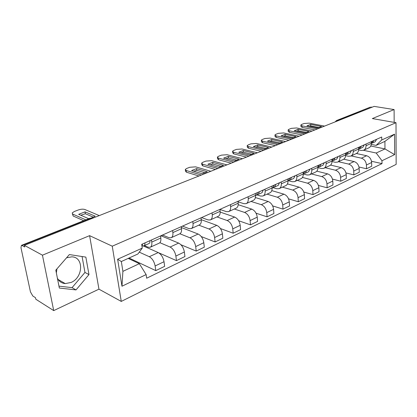 <?xml version="1.0" encoding="UTF-8"?>
<svg xmlns="http://www.w3.org/2000/svg" width="417" height="417" viewBox="0 0 417 417"><rect width="100%" height="100%" fill="white"/><g stroke="black" fill="none" stroke-linecap="round" stroke-linejoin="round"><path stroke-width="0.63" d="M66.569 257.789L71.75 256.851C83.968 256.929 83.301 277.55 71.067 282.46L65.25 283.591C61.627 283.258 59 281.428 57.374 278.108M56.337 272.859L56.947 268.856M42.445 255.178L53.715 310.608L98.949 289.163L121.264 301.423L396.15 164.381L396.009 122.692L112.251 246.181L89.598 235.652L42.445 255.178L24.379 245.352L374.153 106.392L394.101 109.567L372.334 118.579L396.009 122.692M53.715 310.608L35.82 299.229L35.497 297.707L32.818 296.007L30.451 291.884L20.98 247.755L21.392 245.384L90.03 218.19L90.718 218.258L22.023 245.493L21.392 245.384M370.275 107.164L337.29 120.482L336.31 121.425M372.094 107.211L371.146 107.06M394.159 122.369L394.101 109.567M22.023 245.493L24.723 246.973L24.379 245.352M139.262 252.149L149.307 256.71C152.283 258.467 154.227 261.553 155.129 265.968L155.781 270.628L164.647 266.338L164.022 261.72C163.146 257.336 161.217 254.281 158.231 252.566L143.14 245.905M150.297 247.213L159.075 243.226C160.54 242.532 161.124 240.797 160.821 238.008L151.772 242.079C152.09 244.883 151.527 246.629 150.078 247.317L147.941 247.156L144.402 245.597M151.772 242.079L151.475 239.983M129.041 258.024L155.781 270.628M160.821 238.008L160.54 235.933M159.873 242.689L170.115 247.041C173.118 248.714 175.036 251.717 175.875 256.054L176.464 260.63L184.929 256.538L184.371 251.993C183.553 247.693 181.64 244.722 178.638 243.085L160.92 235.761M172.612 230.533L172.873 232.592C173.154 235.344 172.549 237.075 171.064 237.773L168.89 237.654L162.531 235.042M158.596 252.744L176.464 260.63M171.288 237.674L179.649 233.869C181.15 233.166 181.77 231.445 181.504 228.709L181.254 226.666M179.868 233.77L189.99 237.81C193.008 239.405 194.906 242.329 195.693 246.588L196.214 251.081L204.304 247.172L203.809 242.704C203.043 238.482 201.156 235.589 198.138 234.026L181.359 227.515M192.779 221.516L193.014 223.533C193.253 226.243 192.612 227.953 191.095 228.667L188.896 228.584L182.49 226.113M161.264 235.902L162.76 235.136M180.947 244.753L196.214 251.081M191.325 228.563L199.3 224.935C200.832 224.216 201.484 222.511 201.26 219.827L201.036 217.82M198.805 225.159L208.995 228.98C212.018 230.502 213.9 233.353 214.63 237.534L215.094 241.954L222.834 238.211L222.397 233.822C221.682 229.678 219.816 226.853 216.788 225.357L201.244 219.681M212.044 212.899L212.253 214.88C212.456 217.544 211.784 219.238 210.241 219.962L208.02 219.915L201.573 217.58M181.291 226.942L181.442 226.582M201.255 236.554L215.094 241.954M210.476 219.858L218.091 216.397C219.644 215.667 220.327 213.978 220.134 211.336L219.941 209.365M216.944 216.913L227.182 220.53C230.215 221.99 232.071 224.768 232.754 228.87L233.166 233.218L240.578 229.631L240.192 225.321C239.525 221.245 237.674 218.492 234.641 217.064L220.181 212.081M230.471 204.658L230.653 206.608C230.825 209.225 230.127 210.898 228.558 211.638L226.316 211.622L219.947 209.449M220.437 228.532L233.166 233.218M228.797 211.528L236.069 208.219C237.648 207.478 238.357 205.81 238.201 203.215L238.024 201.281M234.333 209.011L244.602 212.435C247.635 213.832 249.475 216.543 250.117 220.577L250.476 224.852L257.581 221.417L257.242 217.168C256.617 213.17 254.787 210.486 251.753 209.115L238.201 204.7M248.105 196.772L248.266 198.685C248.407 201.26 247.682 202.917 246.098 203.663L243.841 203.673L238.071 201.818M238.665 220.739L250.476 224.852M246.338 203.553L253.296 200.389C254.891 199.644 255.626 197.992 255.496 195.437L255.345 193.535M251.013 201.427L261.303 204.674C264.342 206.014 266.161 208.662 266.755 212.623L267.073 216.824L273.886 213.53L273.594 209.355C273.01 205.425 271.201 202.803 268.162 201.489L255.381 197.543M265.003 189.214L265.144 191.095C265.259 193.629 264.514 195.265 262.908 196.021L260.635 196.058L256.882 194.916M256.048 213.196L267.073 216.824M263.148 195.912L269.809 192.883C271.42 192.128 272.176 190.491 272.077 187.978L271.941 186.107M267.026 194.145L277.331 197.231C280.37 198.513 282.163 201.098 282.721 204.992L282.997 209.125L289.539 205.962L289.283 201.854C288.741 197.992 286.953 195.427 283.92 194.166L271.78 190.616M281.209 181.963L281.329 183.819C281.418 186.305 280.651 187.931 279.03 188.687L276.752 188.755L273.072 187.692M272.655 205.899L282.997 209.125M279.275 188.578L285.661 185.674C287.282 184.913 288.058 183.298 287.98 180.827L287.866 178.987M282.418 187.15L292.724 190.079C295.757 191.309 297.535 193.837 298.056 197.663L298.291 201.734L304.577 198.695L304.363 194.65C303.857 190.85 302.085 188.343 299.057 187.134L287.454 183.913M296.763 175.01L296.868 176.829C296.93 179.279 296.143 180.889 294.517 181.65L292.228 181.739L288.564 180.738M288.554 198.846L298.291 201.734M294.762 181.536L300.881 178.757C302.518 177.991 303.305 176.391 303.253 173.957L303.159 172.148M297.217 180.42L307.522 183.204C310.55 184.382 312.307 186.858 312.792 190.621L312.99 194.63L319.036 191.705L318.859 187.723C318.385 183.986 316.633 181.536 313.61 180.373L302.455 177.428M311.707 168.327L311.791 170.12C311.833 172.529 311.03 174.118 309.393 174.885L307.1 174.994L303.435 174.045M303.795 192.034L312.99 194.63M309.638 174.775L315.513 172.106C317.155 171.335 317.962 169.755 317.931 167.358L317.853 165.58M311.463 173.946L321.752 176.589C324.775 177.725 326.511 180.144 326.97 183.845L327.131 187.791L332.948 184.976L332.802 181.061C332.359 177.381 330.629 174.984 327.616 173.868L316.821 171.152M326.068 161.905L326.141 163.667C326.162 166.039 325.349 167.613 323.696 168.385L321.403 168.51L317.942 167.655M318.416 185.45L327.131 187.791M323.946 168.27L329.586 165.705C331.239 164.934 332.057 163.37 332.047 161.014L331.979 159.258M325.182 167.707L335.456 170.225C338.468 171.314 340.183 173.686 340.611 177.329L340.741 181.213L346.345 178.502L346.23 174.64C345.818 171.022 344.108 168.677 341.101 167.603L330.587 165.08M339.886 155.723L339.949 157.459C339.949 159.794 339.12 161.353 337.462 162.124L335.169 162.27L332.047 161.535M332.469 179.091L340.741 181.213M337.718 162.01L343.134 159.544C344.791 158.773 345.625 157.225 345.63 154.905L345.578 153.18M338.401 161.697L348.654 164.09C351.656 165.142 353.355 167.462 353.752 171.048L353.851 174.874L359.256 172.263L359.167 168.458C358.782 164.897 357.088 162.599 354.096 161.561L343.775 159.2M353.194 149.771L353.241 151.48C353.22 153.784 352.386 155.322 350.723 156.094L348.43 156.255L345.615 155.624M345.98 172.946L353.851 174.874M350.973 155.984L356.186 153.612C357.849 152.836 358.693 151.308 358.714 149.02L358.677 147.321M351.156 155.901L361.377 158.179C364.369 159.19 366.048 161.462 366.418 164.991L366.491 168.765L371.703 166.242L371.641 162.5C371.281 158.992 369.608 156.74 366.626 155.744L356.415 153.508M366.011 144.037L366.048 145.721C366.011 147.988 365.167 149.51 363.504 150.287L361.211 150.464L358.677 149.922M358.98 167.003L366.491 168.765M363.754 150.172L368.769 147.889C370.432 147.118 371.286 145.601 371.323 143.349L371.297 141.676M139.346 263.674L146.132 274.574L121.978 286.229L117.625 259.244L142.26 248.115L137.897 253.984L121.331 261.537L122.895 271.358L139.346 263.674L128.196 258.41M370.76 145.997L384.974 148.926L384.901 141.384L376.103 145.397L381.753 139.961L381.717 137.016L141.707 244.352L142.26 248.115M381.753 139.961L394.555 134.175L394.638 154.634L381.977 160.743L376.207 153.023L384.974 148.926L394.638 154.634M146.132 274.574L146.664 278.212L382.008 163.615L381.977 160.743M121.264 301.423L112.251 246.181M98.949 289.163L89.598 235.652M85.85 257.112L69.368 254.568L55.81 270.169L59.339 288.043L76.019 289.919L88.977 274.584L85.85 257.112M363.457 150.302L376.207 153.023M376.103 145.397L371.255 144.407M371.505 161.264L382.008 163.615M121.978 286.229L122.895 271.358M117.625 259.244L121.331 261.537M384.901 141.384L394.555 134.175M58.964 286.145L72.052 287.647L84.959 272.442L82.076 256.528M84.959 272.442L88.977 274.584M72.052 287.647L76.019 289.919M142.379 245.978L143.98 245.785C144.767 245.415 145.074 244.461 144.892 242.929M144.1 245.728L148.978 243.538C149.771 243.163 150.078 242.214 149.906 240.687M93.398 217.189L85.355 213.733L80.752 215.235M83.713 220.692L73.183 216.027L72.417 213.89M142.03 246.562L142.505 243.997M91.375 217.997L95.175 216.183L85.026 211.852L85.355 213.733M88.722 218.706L78.657 214.322L85.026 211.852M99.282 215.594L84.875 209.506C83.087 208.943 80.898 209.099 78.307 209.97L74.398 211.466L72.24 212.915L73.183 216.027M85.829 219.853L72.839 214.14M257.18 194.588L258.243 194.379L259.463 191.69M258.378 194.317L262.069 192.654L263.294 189.975M205.294 172.852L196.741 170.329L193.749 171.21M198.956 175.995L186.389 172.195L185.482 171.111L185.357 170.037M255.506 195.609L256.424 195.198L257.638 192.508M196.553 168.624L191.57 170.558L202.281 173.748L207.285 171.762L196.553 168.624L196.741 170.329M210.835 171.278L195.62 166.857L189.766 167.28L186.696 168.458L185.284 169.406L186.19 170.49L186.389 172.195M201.364 175.041L186.19 170.49M273.557 187.243L274.558 187.035L275.809 184.382M274.694 186.978L278.228 185.388L279.489 182.735M221.453 166.446L212.863 164.048L210.09 164.845M215.391 169.464L202.766 165.857L201.812 164.793L201.698 163.704M272.087 188.15L272.812 187.822L274.063 185.164M212.696 162.369L207.895 164.23L218.659 167.259L223.47 165.351L212.696 162.369L212.863 164.048M226.947 164.877L211.664 160.675L205.915 161.098L202.959 162.229L201.635 163.12L202.584 164.173L202.766 165.857M217.83 168.494L202.584 164.173M289.273 180.196L290.216 179.993L291.499 177.361M290.352 179.93L293.745 178.403L295.033 175.781M237.007 160.274L228.396 157.996L225.821 158.721M231.211 163.183L218.539 159.747L217.544 158.71L217.434 157.605M287.991 180.994L288.543 180.743L289.82 178.111M228.24 156.344L223.616 158.137L234.422 161.014L239.05 159.179L228.24 156.344L228.396 157.996M242.454 158.715L227.124 154.723L221.474 155.134L218.623 156.229L217.382 157.063L218.372 158.095L218.539 159.747M233.676 162.203L218.372 158.095M304.368 173.42L305.26 173.222L306.573 170.621M305.4 173.159L308.648 171.7L309.967 169.104M251.993 154.326L243.361 152.163L240.979 152.825M246.447 157.126L233.739 153.868L232.707 152.851L232.603 151.736M303.263 174.124L304.957 171.345M243.226 150.537L238.769 152.262L249.595 154.999L254.062 153.232L243.226 150.537L243.361 152.163M257.388 152.784L242.027 148.984L236.47 149.39L233.723 150.443L232.556 151.23L233.588 152.236L233.739 153.868M248.933 156.14L233.588 152.236M318.88 166.909L319.724 166.717L321.059 164.142M319.865 166.654L322.987 165.247L324.327 162.682M266.437 148.598L257.8 146.539L255.6 147.133M261.131 151.293L248.391 148.191L247.323 147.206L247.229 146.075M317.936 167.519L319.511 164.835M257.675 144.934L253.374 146.602L264.222 149.203L268.527 147.498L257.675 144.934L257.8 146.539M271.785 147.06L256.398 143.448L250.94 143.849L248.287 144.866L247.192 145.606L248.261 146.586L248.391 148.191M263.638 150.297L248.261 146.586M332.844 160.644L333.642 160.456L334.997 157.907M333.782 160.394L336.78 159.044L338.14 156.505M280.365 143.067L271.728 141.108L269.705 141.65M275.288 145.669L262.538 142.713L261.433 141.754L261.35 140.612M332.052 161.171L333.506 158.58M271.618 139.528L267.469 141.139L278.327 143.615L282.481 141.973L271.618 139.528L271.728 141.108M285.671 141.545L270.273 138.105L264.904 138.501L262.345 139.481L261.313 140.175L262.418 141.134L262.538 142.713M277.811 144.668L262.418 141.134M346.282 154.613L347.043 154.426L348.419 151.908M347.184 154.363L350.066 153.065L351.442 150.558M293.808 137.73L285.181 135.869L283.32 136.354M288.95 140.242L276.19 137.428L275.053 136.489L274.975 135.343M345.636 155.061L346.98 152.554M285.082 134.31L281.074 135.864L291.942 138.225L295.945 136.635L285.082 134.31L285.181 135.869M299.078 136.218L283.675 132.945L278.394 133.336L275.918 134.284L274.949 134.936L276.085 135.869L276.19 137.428M291.488 139.236L276.085 135.869M359.235 148.796L359.954 148.619L361.346 146.127M360.095 148.556L362.868 147.305L364.26 144.824M306.792 132.575L298.181 130.802L296.477 131.235M302.143 135.004L289.382 132.319L288.215 131.407L288.147 130.25M358.719 149.171L359.96 146.748M298.092 129.27L294.22 130.771L305.082 133.018L308.95 131.485L298.092 129.27L298.181 130.802M312.02 131.079L296.628 127.956L291.431 128.342L289.038 129.26L288.126 129.875L289.294 130.782L289.382 132.319M304.691 133.987L289.294 130.782M371.719 143.193L372.402 143.015L373.809 140.555M372.543 142.953L375.211 141.754L376.619 139.294M319.333 127.592L310.743 125.908L309.195 126.294M314.887 129.937L302.137 127.383L300.938 126.492L300.876 125.335M371.328 143.49L372.47 141.149M310.67 124.391L306.928 125.845L317.78 127.988L321.523 126.502L310.67 124.391L310.743 125.908M324.53 126.106L309.153 123.135L304.035 123.515L301.726 124.402L300.86 124.98L302.059 125.866L302.137 127.383M317.446 128.921L302.059 125.866M366.626 155.744L361.377 158.179M354.096 161.561L348.654 164.09M341.101 167.603L335.456 170.225M327.616 173.868L321.752 176.589M313.61 180.373L307.522 183.204M299.057 187.134L292.724 190.079M283.92 194.166L277.331 197.231M268.162 201.489L261.303 204.674M251.753 209.115L244.602 212.435M234.641 217.064L227.182 220.53M216.788 225.357L208.995 228.98M198.138 234.026L189.99 237.81M178.638 243.085L170.115 247.041M158.231 252.566L149.307 256.71M358.714 149.02L353.241 151.48M345.63 154.905L339.949 157.459M332.047 161.014L326.141 163.667M317.931 167.358L311.791 170.12M303.253 173.957L296.868 176.829M287.98 180.827L281.329 183.819M272.077 187.978L265.144 191.095M255.496 195.437L248.266 198.685M238.201 203.215L230.653 206.608M220.134 211.336L212.253 214.88M201.26 219.827L193.014 223.533M181.504 228.709L172.873 232.592M371.323 143.349L366.048 145.721M359.167 168.458L353.752 171.048M346.23 174.64L340.611 177.329M332.802 181.061L326.97 183.845M318.859 187.723L312.792 190.621M304.363 194.65L298.056 197.663M289.283 201.854L282.721 204.992M273.594 209.355L266.755 212.623M257.242 217.168L250.117 220.577M240.192 225.321L232.754 228.87M222.397 233.822L214.63 237.534M203.809 242.704L195.693 246.588M184.371 251.993L175.875 256.054M164.022 261.72L155.129 265.968M371.641 162.5L366.418 164.991M92.631 218.237L90.718 218.258L91.61 218.644M338.244 120.659L336.524 120.539L335.086 121.91M89.947 218.221L92.428 218.315M65.25 283.591L58.171 279.536M336.524 120.539L370.379 107.122"/></g></svg>
